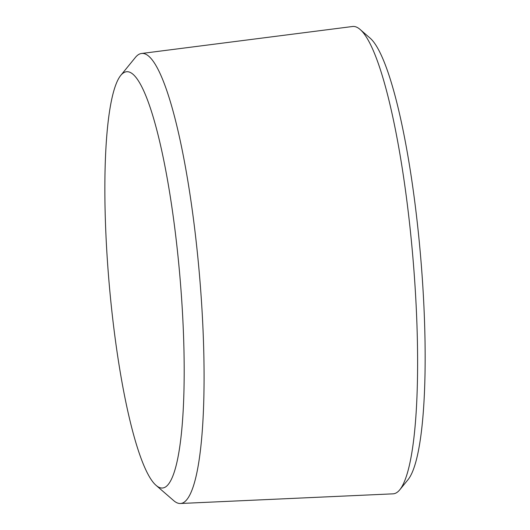<?xml version="1.0" encoding="UTF-8"?>
<svg xmlns="http://www.w3.org/2000/svg" width="530" height="530" viewBox="0 0 530 530"><rect width="100%" height="100%" fill="white"/><g stroke="black" fill="none" stroke-linecap="round" stroke-linejoin="round"><path stroke-width="0.79" d="M141.464 53.497A225.846 38.438 -94.9 0 1 198.425 263.39A225.846 38.438 -94.9 0 1 184.301 502.082A225.846 38.438 85.1 0 1 180.392 503.5L392.995 493.841A234.552 39.922 -94.9 0 0 397.056 492.377A234.552 39.922 -94.9 0 0 399.839 489.72L408.113 479.577A225.011 38.299 -94.9 0 0 420.575 256.036A225.011 38.299 -94.9 0 0 369.913 37.961L360.022 29.388A234.552 39.922 -94.9 0 0 352.569 26.5L141.464 53.497A225.846 38.438 -94.9 0 0 138.085 54.862A225.846 38.438 85.1 0 0 135.408 57.419L120.681 75.479A208.873 35.55 85.1 0 1 123.159 73.114A208.873 35.55 -94.9 0 1 178.027 256.56A208.873 35.55 -94.9 0 1 165.903 486.719A208.873 35.55 85.1 0 1 156.145 485.414A208.873 35.55 85.1 0 1 109.114 282.98A208.873 35.55 85.1 0 1 120.681 75.479M399.839 489.72A234.552 39.922 -94.9 0 0 412.83 256.706A234.552 39.922 -94.9 0 0 360.022 29.388M180.392 503.5A225.846 38.438 85.1 0 1 173.754 500.671L156.145 485.414"/></g></svg>
